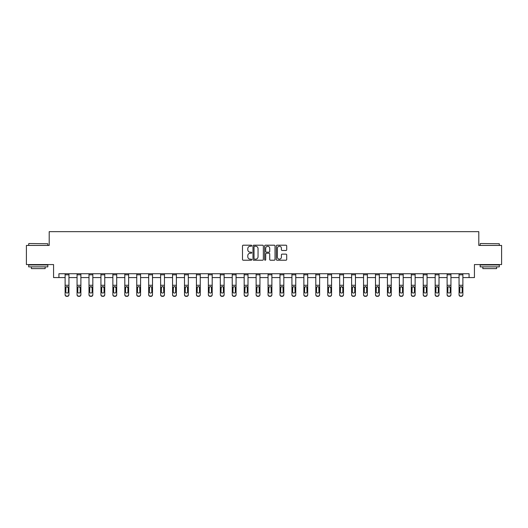 <?xml version="1.0" encoding="UTF-8"?>
<svg xmlns="http://www.w3.org/2000/svg" width="528" height="528" viewBox="0 0 528 528"><rect width="100%" height="100%" fill="white"/><g stroke="black" fill="none" stroke-linecap="round" stroke-linejoin="round"><path stroke-width="0.79" d="M251.757 245.718A0.528 0.528 0 0 0 251.229 245.197L243.25 245.197A0.752 0.752 0 0 0 242.497 245.942L242.497 259.466A0.752 0.752 0 0 0 243.25 260.218L251.229 260.218A0.528 0.528 0 0 0 251.757 259.69A0.528 0.528 0 0 0 251.229 259.162L250.199 259.162A2.402 2.402 0 0 1 247.797 256.76L247.797 255.638A2.402 2.402 0 0 1 250.199 253.229L251.229 253.229A0.528 0.528 0 0 0 251.757 252.707A0.528 0.528 0 0 0 251.229 252.179L250.199 252.179A2.402 2.402 0 0 1 247.797 249.777L247.797 248.648A2.402 2.402 0 0 1 250.199 246.246L251.229 246.246A0.528 0.528 0 0 0 251.757 245.718M285.952 250.49A0.752 0.752 0 0 0 286.704 249.737L286.704 245.942A0.752 0.752 0 0 0 285.952 245.197L277.088 245.197A0.752 0.752 0 0 0 276.335 245.942L276.335 259.466A0.752 0.752 0 0 0 277.088 260.218L285.952 260.218A0.752 0.752 0 0 0 286.704 259.466L286.704 254.885A0.752 0.752 0 0 0 285.952 254.133L282.157 254.133A0.752 0.752 0 0 0 281.404 254.885L281.404 257.156A2.006 2.006 0 0 1 279.398 259.162A2.006 2.006 0 0 1 277.391 257.156L277.391 248.252A2.006 2.006 0 0 1 279.398 246.246A2.006 2.006 0 0 1 281.404 248.252L281.404 249.737A0.752 0.752 0 0 0 282.157 250.49L285.952 250.49M58.925 277.576L58.925 273.748L469.075 273.748L469.075 277.576L474.434 277.576L474.434 264.568L501.6 264.568L501.6 245.434L478.797 245.434L478.797 231.66L49.203 231.66L49.203 245.434L26.4 245.434L26.4 264.568L53.566 264.568L53.566 277.576L65.122 277.576M263.34 245.942A0.752 0.752 0 0 0 262.594 245.197L253.73 245.197A0.752 0.752 0 0 0 252.978 245.942L252.978 259.466A0.752 0.752 0 0 0 253.73 260.218L262.594 260.218A0.752 0.752 0 0 0 263.34 259.466L263.34 245.942M265.406 245.197L274.27 245.197A0.752 0.752 0 0 1 275.022 245.942L275.022 259.466A0.752 0.752 0 0 1 274.27 260.218L270.481 260.218A0.752 0.752 0 0 1 269.729 259.466L269.729 253.981A0.752 0.752 0 0 0 268.976 253.229L266.462 253.229A0.752 0.752 0 0 0 265.709 253.981L265.709 259.69A0.528 0.528 0 0 1 265.181 260.218A0.528 0.528 0 0 1 264.66 259.69L264.66 245.942A0.752 0.752 0 0 1 265.406 245.197M68.944 277.576L77.055 277.576M80.883 277.576L88.994 277.576M92.822 277.576L100.934 277.576M104.755 277.576L112.867 277.576M116.695 277.576L124.806 277.576M128.634 277.576L136.745 277.576M140.573 277.576L148.685 277.576M152.506 277.576L160.618 277.576M164.446 277.576L172.557 277.576M176.385 277.576L184.496 277.576M188.318 277.576L196.429 277.576M200.257 277.576L208.369 277.576M212.197 277.576L220.308 277.576M224.129 277.576L232.241 277.576M236.069 277.576L244.18 277.576M248.008 277.576L256.12 277.576M259.948 277.576L268.052 277.576M271.88 277.576L279.992 277.576M283.82 277.576L291.931 277.576M295.759 277.576L303.871 277.576M307.692 277.576L315.803 277.576M319.631 277.576L327.743 277.576M331.571 277.576L339.682 277.576M343.504 277.576L351.615 277.576M355.443 277.576L363.554 277.576M367.382 277.576L375.494 277.576M379.315 277.576L387.427 277.576M391.255 277.576L399.366 277.576M403.194 277.576L411.305 277.576M415.133 277.576L423.245 277.576M427.066 277.576L435.178 277.576M439.006 277.576L447.117 277.576M450.945 277.576L459.056 277.576M462.878 277.576L469.075 277.576M254.555 246.246A0.528 0.528 0 0 0 254.027 246.774L254.027 258.641A0.528 0.528 0 0 0 254.555 259.162L255.644 259.162A2.402 2.402 0 0 0 258.047 256.76L258.047 248.648A2.402 2.402 0 0 0 255.644 246.246L254.555 246.246M269.729 248.292A2.006 2.006 0 0 0 267.716 246.286A2.006 2.006 0 0 0 265.709 248.292L265.709 251.427A0.752 0.752 0 0 0 266.462 252.179L268.976 252.179A0.752 0.752 0 0 0 269.729 251.427L269.729 248.292M65.122 287.489L65.122 294.578A1.531 1.518 -0 0 0 66.653 296.096L67.412 296.096A1.531 1.518 -0 0 0 68.944 294.578L68.944 294.822A1.531 1.518 180 0 1 67.412 296.34L67.412 296.096M68.257 291.845L68.257 287.819L68.257 291.845A1.228 1.214 180 0 1 67.036 293.06A1.228 1.214 180 0 0 68.257 291.845M65.809 292.09L65.809 291.845A1.228 1.214 180 0 0 67.036 293.06M66.396 286.763L65.809 287.72M67.67 286.763L67.036 286.585L68.257 287.819M68.944 273.748L68.944 294.578M65.122 273.748L65.122 294.578M66.653 296.096L67.412 296.34M66.653 296.34A1.531 1.518 180 0 1 65.122 294.822M65.122 287.252L65.947 287.252L65.809 291.845M65.947 287.252L67.036 286.585M28.928 243.52L47.824 243.751L28.928 243.52M38.26 266.864L28.697 266.864L28.697 264.95L47.824 264.95L47.824 266.864L38.26 266.864M45.151 266.864L45.151 268.62L31.376 268.62L31.376 266.864M480.401 243.52L499.303 243.751L480.401 243.52M489.74 266.864L480.176 266.864L480.176 264.95L499.303 264.95L499.303 266.864L489.74 266.864M496.624 266.864L496.624 268.62L482.849 268.62L482.849 266.864M77.055 287.489L77.055 294.578A1.531 1.518 -0 0 0 78.586 296.096L79.352 296.096A1.531 1.518 -0 0 0 80.883 294.578L80.883 294.822A1.531 1.518 180 0 1 79.352 296.34L79.352 296.096M80.197 291.845L80.197 287.819L80.197 291.845A1.228 1.214 180 0 1 78.969 293.06A1.228 1.214 180 0 0 80.197 291.845M77.748 292.09L77.748 291.845A1.228 1.214 180 0 0 78.969 293.06M78.329 286.763L77.748 287.72M79.609 286.763L78.969 286.585L80.197 287.819M88.994 287.489L88.994 294.578A1.531 1.518 -0 0 0 90.526 296.096L91.291 296.096A1.531 1.518 -0 0 0 92.822 294.578L92.822 294.822A1.531 1.518 180 0 1 91.291 296.34L91.291 296.096M92.129 291.845L92.129 287.819L92.129 291.845A1.228 1.214 180 0 1 90.908 293.06A1.228 1.214 180 0 0 92.129 291.845M89.681 292.09L89.681 291.845A1.228 1.214 180 0 0 90.908 293.06M90.268 286.763L89.681 287.72M91.549 286.763L90.908 286.585L92.129 287.819M80.883 273.748L80.883 294.578M77.055 273.748L77.055 294.578M78.586 296.096L79.352 296.34M78.586 296.34A1.531 1.518 180 0 1 77.055 294.822M77.055 287.252L77.88 287.252L77.748 291.845M77.88 287.252L78.969 286.585M92.822 273.748L92.822 294.578M88.994 273.748L88.994 294.578M90.526 296.096L91.291 296.34M90.526 296.34A1.531 1.518 180 0 1 88.994 294.822M88.994 287.252L89.819 287.252L89.681 291.845M89.819 287.252L90.908 286.585M100.934 287.489L100.934 294.578A1.531 1.518 -0 0 0 102.465 296.096L103.231 296.096A1.531 1.518 -0 0 0 104.755 294.578L104.755 294.822A1.531 1.518 180 0 1 103.231 296.34L103.231 296.096M104.069 291.845L104.069 287.819L104.069 291.845A1.228 1.214 180 0 1 102.848 293.06A1.228 1.214 180 0 0 104.069 291.845M101.62 292.09L101.62 291.845A1.228 1.214 180 0 0 102.848 293.06M102.208 286.763L101.62 287.72M103.481 286.763L102.848 286.585L104.069 287.819M112.867 287.489L112.867 294.578A1.531 1.518 -0 0 0 114.398 296.096L115.163 296.096A1.531 1.518 -0 0 0 116.695 294.578L116.695 294.822A1.531 1.518 180 0 1 115.163 296.34L115.163 296.096M116.008 291.845L116.008 287.819L116.008 291.845A1.228 1.214 180 0 1 114.781 293.06A1.228 1.214 180 0 0 116.008 291.845M113.56 292.09L113.56 291.845A1.228 1.214 180 0 0 114.781 293.06M114.147 286.763L113.56 287.72M115.421 286.763L114.781 286.585L116.008 287.819M124.806 287.489L124.806 294.578A1.531 1.518 -0 0 0 126.337 296.096L127.103 296.096A1.531 1.518 -0 0 0 128.634 294.578L128.634 294.822A1.531 1.518 180 0 1 127.103 296.34L127.103 296.096M127.948 291.845L127.948 287.819L127.948 291.845A1.228 1.214 180 0 1 126.72 293.06A1.228 1.214 180 0 0 127.948 291.845M125.492 292.09L125.492 291.845A1.228 1.214 180 0 0 126.72 293.06M126.08 286.763L125.492 287.72M127.36 286.763L126.72 286.585L127.948 287.819M104.755 273.748L104.755 294.578M100.934 273.748L100.934 294.578M102.465 296.096L103.231 296.34M102.465 296.34A1.531 1.518 180 0 1 100.934 294.822M100.934 287.252L101.759 287.252L101.62 291.845M101.759 287.252L102.848 286.585M116.695 273.748L116.695 294.578M112.867 273.748L112.867 294.578M114.398 296.096L115.163 296.34M114.398 296.34A1.531 1.518 180 0 1 112.867 294.822M112.867 287.252L113.692 287.252L113.56 291.845M113.692 287.252L114.781 286.585M128.634 273.748L128.634 294.578M124.806 273.748L124.806 294.578M126.337 296.096L127.103 296.34M126.337 296.34A1.531 1.518 180 0 1 124.806 294.822M124.806 287.252L125.631 287.252L125.492 291.845M125.631 287.252L126.72 286.585M140.573 273.748L140.573 294.822A1.531 1.518 180 0 1 139.042 296.34L139.042 296.096A1.531 1.518 -0 0 0 140.573 294.578M138.277 296.096L138.277 296.34A1.531 1.518 180 0 1 136.745 294.822L136.745 294.578A1.531 1.518 -0 0 0 138.277 296.096L139.042 296.096M136.745 273.748L136.745 294.578M138.277 296.34L139.042 296.34M139.748 287.252L139.88 291.845A1.228 1.214 180 0 1 138.659 293.06A1.228 1.214 180 0 1 137.432 291.845L137.57 287.252L138.659 286.585L140.573 287.252M152.506 273.748L152.506 294.822A1.531 1.518 180 0 1 150.975 296.34L150.975 296.096A1.531 1.518 -0 0 0 152.506 294.578M150.209 296.096L150.209 296.34A1.531 1.518 180 0 1 148.685 294.822L148.685 294.578A1.531 1.518 -0 0 0 150.209 296.096L150.975 296.096M148.685 273.748L148.685 294.578M150.209 296.34L150.975 296.34M151.681 287.252L151.82 291.845A1.228 1.214 180 0 1 150.592 293.06A1.228 1.214 180 0 1 149.371 291.845L149.503 287.252L150.592 286.585L152.506 287.252M164.446 273.748L164.446 294.822A1.531 1.518 180 0 1 162.914 296.34L162.914 296.096A1.531 1.518 -0 0 0 164.446 294.578M162.149 296.096L162.149 296.34A1.531 1.518 180 0 1 160.618 294.822L160.618 294.578A1.531 1.518 -0 0 0 162.149 296.096L162.914 296.096M160.618 273.748L160.618 294.578M162.149 296.34L162.914 296.34M163.621 287.252L163.759 291.845A1.228 1.214 180 0 1 162.532 293.06A1.228 1.214 180 0 1 161.311 291.845L161.443 287.252L162.532 286.585L164.446 287.252M176.385 273.748L176.385 294.822A1.531 1.518 180 0 1 174.854 296.34L174.854 296.096A1.531 1.518 -0 0 0 176.385 294.578M174.088 296.096L174.088 296.34A1.531 1.518 180 0 1 172.557 294.822L172.557 294.578A1.531 1.518 -0 0 0 174.088 296.096L174.854 296.096M172.557 273.748L172.557 294.578M174.088 296.34L174.854 296.34M175.56 287.252L175.692 291.845A1.228 1.214 180 0 1 174.471 293.06A1.228 1.214 180 0 1 173.243 291.845L173.382 287.252L174.471 286.585L176.385 287.252M188.318 273.748L188.318 294.822A1.531 1.518 180 0 1 186.787 296.34L186.787 296.096A1.531 1.518 -0 0 0 188.318 294.578M186.028 296.096L186.028 296.34A1.531 1.518 180 0 1 184.496 294.822L184.496 294.578A1.531 1.518 -0 0 0 186.028 296.096L186.787 296.096M184.496 273.748L184.496 294.578M186.028 296.34L186.787 296.34M187.493 287.252L187.631 291.845A1.228 1.214 180 0 1 186.404 293.06A1.228 1.214 180 0 1 185.183 291.845L185.321 287.252L186.404 286.585L188.318 287.252M200.257 273.748L200.257 294.822A1.531 1.518 180 0 1 198.726 296.34L198.726 296.096A1.531 1.518 -0 0 0 200.257 294.578M197.96 296.096L197.96 296.34A1.531 1.518 180 0 1 196.429 294.822L196.429 294.578A1.531 1.518 -0 0 0 197.96 296.096L198.726 296.096M196.429 273.748L196.429 294.578M197.96 296.34L198.726 296.34M199.432 287.252L199.571 291.845A1.228 1.214 180 0 1 198.343 293.06A1.228 1.214 180 0 1 197.122 291.845L197.254 287.252L198.343 286.585L200.257 287.252M212.197 273.748L212.197 294.822A1.531 1.518 180 0 1 210.665 296.34L210.665 296.096A1.531 1.518 -0 0 0 212.197 294.578M209.9 296.096L209.9 296.34A1.531 1.518 180 0 1 208.369 294.822L208.369 294.578A1.531 1.518 -0 0 0 209.9 296.096L210.665 296.096M208.369 273.748L208.369 294.578M209.9 296.34L210.665 296.34M211.372 287.252L211.504 291.845A1.228 1.214 180 0 1 210.283 293.06A1.228 1.214 180 0 1 209.055 291.845L209.194 287.252L210.283 286.585L212.197 287.252M224.129 273.748L224.129 294.822A1.531 1.518 180 0 1 222.605 296.34L222.605 296.096A1.531 1.518 -0 0 0 224.129 294.578M221.839 296.096L221.839 296.34A1.531 1.518 180 0 1 220.308 294.822L220.308 294.578A1.531 1.518 -0 0 0 221.839 296.096L222.605 296.096M220.308 273.748L220.308 294.578M221.839 296.34L222.605 296.34M223.311 287.252L223.443 291.845A1.228 1.214 180 0 1 222.222 293.06A1.228 1.214 180 0 1 220.994 291.845L221.133 287.252L222.222 286.585L224.129 287.252M236.069 273.748L236.069 294.822A1.531 1.518 180 0 1 234.538 296.34L234.538 296.096A1.531 1.518 -0 0 0 236.069 294.578M233.772 296.096L233.772 296.34A1.531 1.518 180 0 1 232.241 294.822L232.241 294.578A1.531 1.518 -0 0 0 233.772 296.096L234.538 296.096M232.241 273.748L232.241 294.578M233.772 296.34L234.538 296.34M235.244 287.252L235.382 291.845A1.228 1.214 180 0 1 234.155 293.06A1.228 1.214 180 0 1 232.934 291.845L233.066 287.252L234.155 286.585L236.069 287.252M248.008 273.748L248.008 294.822A1.531 1.518 180 0 1 246.477 296.34L246.477 296.096A1.531 1.518 -0 0 0 248.008 294.578M245.711 296.096L245.711 296.34A1.531 1.518 180 0 1 244.18 294.822L244.18 294.578A1.531 1.518 -0 0 0 245.711 296.096L246.477 296.096M244.18 273.748L244.18 294.578M245.711 296.34L246.477 296.34M247.183 287.252L247.315 291.845A1.228 1.214 180 0 1 246.094 293.06A1.228 1.214 180 0 1 244.867 291.845L245.005 287.252L246.094 286.585L248.008 287.252M259.948 273.748L259.948 294.822A1.531 1.518 180 0 1 258.416 296.34L258.416 296.096A1.531 1.518 -0 0 0 259.948 294.578M257.651 296.096L257.651 296.34A1.531 1.518 180 0 1 256.12 294.822L256.12 294.578A1.531 1.518 -0 0 0 257.651 296.096L258.416 296.096M256.12 273.748L256.12 294.578M257.651 296.34L258.416 296.34M259.123 287.252L259.255 291.845A1.228 1.214 180 0 1 258.034 293.06A1.228 1.214 180 0 1 256.806 291.845L256.945 287.252L258.034 286.585L259.948 287.252M271.88 273.748L271.88 294.822A1.531 1.518 180 0 1 270.349 296.34L270.349 296.096A1.531 1.518 -0 0 0 271.88 294.578M269.584 296.096L269.584 296.34A1.531 1.518 180 0 1 268.052 294.822L268.052 294.578A1.531 1.518 -0 0 0 269.584 296.096L270.349 296.096M268.052 273.748L268.052 294.578M269.584 296.34L270.349 296.34M271.055 287.252L271.194 291.845A1.228 1.214 180 0 1 269.966 293.06A1.228 1.214 180 0 1 268.745 291.845L268.877 287.252L269.966 286.585L271.88 287.252M283.82 273.748L283.82 294.822A1.531 1.518 180 0 1 282.289 296.34L282.289 296.096A1.531 1.518 -0 0 0 283.82 294.578M281.523 296.096L281.523 296.34A1.531 1.518 180 0 1 279.992 294.822L279.992 294.578A1.531 1.518 -0 0 0 281.523 296.096L282.289 296.096M279.992 273.748L279.992 294.578M281.523 296.34L282.289 296.34M282.995 287.252L283.133 291.845A1.228 1.214 180 0 1 281.906 293.06A1.228 1.214 180 0 1 280.685 291.845L280.817 287.252L281.906 286.585L283.82 287.252M295.759 273.748L295.759 294.822A1.531 1.518 180 0 1 294.228 296.34L294.228 296.096A1.531 1.518 -0 0 0 295.759 294.578M293.462 296.096L293.462 296.34A1.531 1.518 180 0 1 291.931 294.822L291.931 294.578A1.531 1.518 -0 0 0 293.462 296.096L294.228 296.096M291.931 273.748L291.931 294.578M293.462 296.34L294.228 296.34M294.934 287.252L295.066 291.845A1.228 1.214 180 0 1 293.845 293.06A1.228 1.214 180 0 1 292.618 291.845L292.756 287.252L293.845 286.585L295.759 287.252M307.692 273.748L307.692 294.822A1.531 1.518 180 0 1 306.161 296.34L306.161 296.096A1.531 1.518 -0 0 0 307.692 294.578M305.395 296.096L305.395 296.34A1.531 1.518 180 0 1 303.871 294.822L303.871 294.578A1.531 1.518 -0 0 0 305.395 296.096L306.161 296.096M303.871 273.748L303.871 294.578M305.395 296.34L306.161 296.34M306.867 287.252L307.006 291.845A1.228 1.214 180 0 1 305.778 293.06A1.228 1.214 180 0 1 304.557 291.845L304.689 287.252L305.778 286.585L307.692 287.252M319.631 273.748L319.631 294.822A1.531 1.518 180 0 1 318.1 296.34L318.1 296.096A1.531 1.518 -0 0 0 319.631 294.578M317.335 296.096L317.335 296.34A1.531 1.518 180 0 1 315.803 294.822L315.803 294.578A1.531 1.518 -0 0 0 317.335 296.096L318.1 296.096M315.803 273.748L315.803 294.578M317.335 296.34L318.1 296.34M318.806 287.252L318.945 291.845A1.228 1.214 180 0 1 317.717 293.06A1.228 1.214 180 0 1 316.496 291.845L316.628 287.252L317.717 286.585L319.631 287.252M136.745 287.489L136.745 294.822M138.659 293.06A1.228 1.214 180 0 0 139.88 291.845L139.88 287.819M138.019 286.763L137.432 287.72M139.293 286.763L138.659 286.585M148.685 287.489L148.685 294.822M150.592 293.06A1.228 1.214 180 0 0 151.82 291.845L151.82 287.819M149.959 286.763L149.371 287.72M151.232 286.763L150.592 286.585M160.618 287.489L160.618 294.822M162.532 293.06A1.228 1.214 180 0 0 163.759 291.845L163.759 287.819M161.891 286.763L161.311 287.72M163.172 286.763L162.532 286.585M172.557 287.489L172.557 294.822M174.471 293.06A1.228 1.214 180 0 0 175.692 291.845L175.692 287.819M173.831 286.763L173.243 287.72M175.111 286.763L174.471 286.585M184.496 287.489L184.496 294.822M186.404 293.06A1.228 1.214 180 0 0 187.631 291.845L187.631 287.819M185.77 286.763L185.183 287.72M187.044 286.763L186.404 286.585M196.429 287.489L196.429 294.822M198.343 293.06A1.228 1.214 180 0 0 199.571 291.845L199.571 287.819M197.703 286.763L197.122 287.72M198.983 286.763L198.343 286.585M208.369 287.489L208.369 294.822M210.283 293.06A1.228 1.214 180 0 0 211.504 291.845L211.504 287.819M209.642 286.763L209.055 287.72M210.923 286.763L210.283 286.585M220.308 287.489L220.308 294.822M222.222 293.06A1.228 1.214 180 0 0 223.443 291.845L223.443 287.819M221.582 286.763L220.994 287.72M222.856 286.763L222.222 286.585M232.241 287.489L232.241 294.822M234.155 293.06A1.228 1.214 180 0 0 235.382 291.845L235.382 287.819M233.515 286.763L232.934 287.72M234.795 286.763L234.155 286.585M244.18 287.489L244.18 294.822M246.094 293.06A1.228 1.214 180 0 0 247.315 291.845L247.315 287.819M245.454 286.763L244.867 287.72M246.734 286.763L246.094 286.585M256.12 287.489L256.12 294.822M258.034 293.06A1.228 1.214 180 0 0 259.255 291.845L259.255 287.819M257.393 286.763L256.806 287.72M258.667 286.763L258.034 286.585M268.052 287.489L268.052 294.822M269.966 293.06A1.228 1.214 180 0 0 271.194 291.845L271.194 287.819M269.333 286.763L268.745 287.72M270.607 286.763L269.966 286.585M279.992 287.489L279.992 294.822M281.906 293.06A1.228 1.214 180 0 0 283.133 291.845L283.133 287.819M281.266 286.763L280.685 287.72M282.546 286.763L281.906 286.585M291.931 287.489L291.931 294.822M293.845 293.06A1.228 1.214 180 0 0 295.066 291.845L295.066 287.819M293.205 286.763L292.618 287.72M294.485 286.763L293.845 286.585M303.871 287.489L303.871 294.822M305.778 293.06A1.228 1.214 180 0 0 307.006 291.845L307.006 287.819M305.144 286.763L304.557 287.72M306.418 286.763L305.778 286.585M315.803 287.489L315.803 294.822M317.717 293.06A1.228 1.214 180 0 0 318.945 291.845L318.945 287.819M317.077 286.763L316.496 287.72M318.358 286.763L317.717 286.585M327.743 287.489L327.743 294.578A1.531 1.518 -0 0 0 329.274 296.096L330.04 296.096A1.531 1.518 -0 0 0 331.571 294.578L331.571 294.822A1.531 1.518 180 0 1 330.04 296.34L330.04 296.096M330.878 291.845L330.878 287.819L330.878 291.845A1.228 1.214 180 0 1 329.657 293.06A1.228 1.214 180 0 0 330.878 291.845M328.429 292.09L328.429 291.845A1.228 1.214 180 0 0 329.657 293.06M329.017 286.763L328.429 287.72M330.297 286.763L329.657 286.585L330.878 287.819M339.682 287.489L339.682 294.578A1.531 1.518 -0 0 0 341.213 296.096L341.972 296.096A1.531 1.518 -0 0 0 343.504 294.578L343.504 294.822A1.531 1.518 180 0 1 341.972 296.34L341.972 296.096M342.817 291.845L342.817 287.819L342.817 291.845A1.228 1.214 180 0 1 341.596 293.06A1.228 1.214 180 0 0 342.817 291.845M340.369 292.09L340.369 291.845A1.228 1.214 180 0 0 341.596 293.06M340.956 286.763L340.369 287.72M342.23 286.763L341.596 286.585L342.817 287.819M351.615 287.489L351.615 294.578A1.531 1.518 -0 0 0 353.146 296.096L353.912 296.096A1.531 1.518 -0 0 0 355.443 294.578L355.443 294.822A1.531 1.518 180 0 1 353.912 296.34L353.912 296.096M354.757 291.845L354.757 287.819L354.757 291.845A1.228 1.214 180 0 1 353.529 293.06A1.228 1.214 180 0 0 354.757 291.845M352.308 292.09L352.308 291.845A1.228 1.214 180 0 0 353.529 293.06M352.889 286.763L352.308 287.72M354.169 286.763L353.529 286.585L354.757 287.819M363.554 287.489L363.554 294.578A1.531 1.518 -0 0 0 365.086 296.096L365.851 296.096A1.531 1.518 -0 0 0 367.382 294.578L367.382 294.822A1.531 1.518 180 0 1 365.851 296.34L365.851 296.096M366.689 291.845L366.689 287.819L366.689 291.845A1.228 1.214 180 0 1 365.468 293.06A1.228 1.214 180 0 0 366.689 291.845M364.241 292.09L364.241 291.845A1.228 1.214 180 0 0 365.468 293.06M364.828 286.763L364.241 287.72M366.109 286.763L365.468 286.585L366.689 287.819M375.494 287.489L375.494 294.578A1.531 1.518 -0 0 0 377.025 296.096L377.791 296.096A1.531 1.518 -0 0 0 379.315 294.578L379.315 294.822A1.531 1.518 180 0 1 377.791 296.34L377.791 296.096M378.629 291.845L378.629 287.819L378.629 291.845A1.228 1.214 180 0 1 377.408 293.06A1.228 1.214 180 0 0 378.629 291.845M376.18 292.09L376.18 291.845A1.228 1.214 180 0 0 377.408 293.06M376.768 286.763L376.18 287.72M378.041 286.763L377.408 286.585L378.629 287.819M387.427 287.489L387.427 294.578A1.531 1.518 -0 0 0 388.958 296.096L389.723 296.096A1.531 1.518 -0 0 0 391.255 294.578L391.255 294.822A1.531 1.518 180 0 1 389.723 296.34L389.723 296.096M390.568 291.845L390.568 287.819L390.568 291.845A1.228 1.214 180 0 1 389.341 293.06A1.228 1.214 180 0 0 390.568 291.845M388.12 292.09L388.12 291.845A1.228 1.214 180 0 0 389.341 293.06M388.707 286.763L388.12 287.72M389.981 286.763L389.341 286.585L390.568 287.819M399.366 287.489L399.366 294.578A1.531 1.518 -0 0 0 400.897 296.096L401.663 296.096A1.531 1.518 -0 0 0 403.194 294.578L403.194 294.822A1.531 1.518 180 0 1 401.663 296.34L401.663 296.096M402.508 291.845L402.508 287.819L402.508 291.845A1.228 1.214 180 0 1 401.28 293.06A1.228 1.214 180 0 0 402.508 291.845M400.052 292.09L400.052 291.845A1.228 1.214 180 0 0 401.28 293.06M400.64 286.763L400.052 287.72M401.92 286.763L401.28 286.585L402.508 287.819M411.305 287.489L411.305 294.578A1.531 1.518 -0 0 0 412.837 296.096L413.602 296.096A1.531 1.518 -0 0 0 415.133 294.578L415.133 294.822A1.531 1.518 180 0 1 413.602 296.34L413.602 296.096M414.44 291.845L414.44 287.819L414.44 291.845A1.228 1.214 180 0 1 413.219 293.06A1.228 1.214 180 0 0 414.44 291.845M411.992 292.09L411.992 291.845A1.228 1.214 180 0 0 413.219 293.06M412.579 286.763L411.992 287.72M413.853 286.763L413.219 286.585L414.44 287.819M423.245 287.489L423.245 294.578A1.531 1.518 -0 0 0 424.769 296.096L425.535 296.096A1.531 1.518 -0 0 0 427.066 294.578L427.066 294.822A1.531 1.518 180 0 1 425.535 296.34L425.535 296.096M426.38 291.845L426.38 287.819L426.38 291.845A1.228 1.214 180 0 1 425.152 293.06A1.228 1.214 180 0 0 426.38 291.845M423.931 292.09L423.931 291.845A1.228 1.214 180 0 0 425.152 293.06M424.519 286.763L423.931 287.72M425.792 286.763L425.152 286.585L426.38 287.819M331.571 273.748L331.571 294.578M327.743 273.748L327.743 294.578M329.274 296.096L330.04 296.34M329.274 296.34A1.531 1.518 180 0 1 327.743 294.822M327.743 287.252L328.568 287.252L328.429 291.845M328.568 287.252L329.657 286.585M343.504 273.748L343.504 294.578M339.682 273.748L339.682 294.578M341.213 296.096L341.972 296.34M341.213 296.34A1.531 1.518 180 0 1 339.682 294.822M339.682 287.252L340.507 287.252L340.369 291.845M340.507 287.252L341.596 286.585M355.443 273.748L355.443 294.578M351.615 273.748L351.615 294.578M353.146 296.096L353.912 296.34M353.146 296.34A1.531 1.518 180 0 1 351.615 294.822M351.615 287.252L352.44 287.252L352.308 291.845M352.44 287.252L353.529 286.585M367.382 273.748L367.382 294.578M363.554 273.748L363.554 294.578M365.086 296.096L365.851 296.34M365.086 296.34A1.531 1.518 180 0 1 363.554 294.822M363.554 287.252L364.379 287.252L364.241 291.845M364.379 287.252L365.468 286.585M379.315 273.748L379.315 294.578M375.494 273.748L375.494 294.578M377.025 296.096L377.791 296.34M377.025 296.34A1.531 1.518 180 0 1 375.494 294.822M375.494 287.252L376.319 287.252L376.18 291.845M376.319 287.252L377.408 286.585M391.255 273.748L391.255 294.578M387.427 273.748L387.427 294.578M388.958 296.096L389.723 296.34M388.958 296.34A1.531 1.518 180 0 1 387.427 294.822M387.427 287.252L388.252 287.252L388.12 291.845M388.252 287.252L389.341 286.585M403.194 273.748L403.194 294.578M399.366 273.748L399.366 294.578M400.897 296.096L401.663 296.34M400.897 296.34A1.531 1.518 180 0 1 399.366 294.822M399.366 287.252L400.191 287.252L400.052 291.845M400.191 287.252L401.28 286.585M415.133 273.748L415.133 294.578M411.305 273.748L411.305 294.578M412.837 296.096L413.602 296.34M412.837 296.34A1.531 1.518 180 0 1 411.305 294.822M411.305 287.252L412.13 287.252L411.992 291.845M412.13 287.252L413.219 286.585M427.066 273.748L427.066 294.578M423.245 273.748L423.245 294.578M424.769 296.096L425.535 296.34M424.769 296.34A1.531 1.518 180 0 1 423.245 294.822M423.245 287.252L424.063 287.252L423.931 291.845M424.063 287.252L425.152 286.585M435.178 287.489L435.178 294.578A1.531 1.518 -0 0 0 436.709 296.096L437.474 296.096A1.531 1.518 -0 0 0 439.006 294.578L439.006 294.822A1.531 1.518 180 0 1 437.474 296.34L437.474 296.096M438.319 291.845L438.319 287.819L438.319 291.845A1.228 1.214 180 0 1 437.092 293.06A1.228 1.214 180 0 0 438.319 291.845M435.871 292.09L435.871 291.845A1.228 1.214 180 0 0 437.092 293.06M436.451 286.763L435.871 287.72M437.732 286.763L437.092 286.585L438.319 287.819M439.006 273.748L439.006 294.578M435.178 273.748L435.178 294.578M436.709 296.096L437.474 296.34M436.709 296.34A1.531 1.518 180 0 1 435.178 294.822M435.178 287.252L436.003 287.252L435.871 291.845M436.003 287.252L437.092 286.585M447.117 287.489L447.117 294.578A1.531 1.518 -0 0 0 448.648 296.096L449.414 296.096A1.531 1.518 -0 0 0 450.945 294.578L450.945 294.822A1.531 1.518 180 0 1 449.414 296.34L449.414 296.096M450.252 291.845L450.252 287.819L450.252 291.845A1.228 1.214 180 0 1 449.031 293.06A1.228 1.214 180 0 0 450.252 291.845M447.803 292.09L447.803 291.845A1.228 1.214 180 0 0 449.031 293.06M448.391 286.763L447.803 287.72M449.671 286.763L449.031 286.585L450.252 287.819M450.945 273.748L450.945 294.578M447.117 273.748L447.117 294.578M448.648 296.096L449.414 296.34M448.648 296.34A1.531 1.518 180 0 1 447.117 294.822M447.117 287.252L447.942 287.252L447.803 291.845M447.942 287.252L449.031 286.585M459.056 287.489L459.056 294.578A1.531 1.518 -0 0 0 460.588 296.096L461.347 296.096A1.531 1.518 -0 0 0 462.878 294.578L462.878 294.822A1.531 1.518 180 0 1 461.347 296.34L461.347 296.096M462.191 291.845L462.191 287.819L462.191 291.845A1.228 1.214 180 0 1 460.964 293.06A1.228 1.214 180 0 0 462.191 291.845M459.743 292.09L459.743 291.845A1.228 1.214 180 0 0 460.964 293.06M460.33 286.763L459.743 287.72M461.604 286.763L460.964 286.585L462.191 287.819M462.878 273.748L462.878 294.578M459.056 273.748L459.056 294.578M460.588 296.096L461.347 296.34M460.588 296.34A1.531 1.518 180 0 1 459.056 294.822M459.056 287.252L459.881 287.252L459.743 291.845M459.881 287.252L460.964 286.585M65.122 273.761L68.944 273.761M68.119 287.252L68.944 287.252M65.122 285.272L68.944 285.272M65.122 274.811L68.944 274.811M77.055 273.761L80.883 273.761M80.058 287.252L80.883 287.252M77.055 285.272L80.883 285.272M77.055 274.811L80.883 274.811M88.994 273.761L92.822 273.761M91.997 287.252L92.822 287.252M88.994 285.272L92.822 285.272M88.994 274.811L92.822 274.811M100.934 273.761L104.755 273.761M103.937 287.252L104.755 287.252M100.934 285.272L104.755 285.272M100.934 274.811L104.755 274.811M112.867 273.761L116.695 273.761M115.87 287.252L116.695 287.252M112.867 285.272L116.695 285.272M112.867 274.811L116.695 274.811M124.806 273.761L128.634 273.761M127.809 287.252L128.634 287.252M124.806 285.272L128.634 285.272M124.806 274.811L128.634 274.811M136.745 273.761L140.573 273.761M136.745 287.252L137.57 287.252M136.745 285.272L140.573 285.272M136.745 274.811L140.573 274.811M148.685 273.761L152.506 273.761M148.685 287.252L149.503 287.252M148.685 285.272L152.506 285.272M148.685 274.811L152.506 274.811M160.618 273.761L164.446 273.761M160.618 287.252L161.443 287.252M160.618 285.272L164.446 285.272M160.618 274.811L164.446 274.811M172.557 273.761L176.385 273.761M172.557 287.252L173.382 287.252M172.557 285.272L176.385 285.272M172.557 274.811L176.385 274.811M184.496 273.761L188.318 273.761M184.496 287.252L185.321 287.252M184.496 285.272L188.318 285.272M184.496 274.811L188.318 274.811M196.429 273.761L200.257 273.761M196.429 287.252L197.254 287.252M196.429 285.272L200.257 285.272M196.429 274.811L200.257 274.811M208.369 273.761L212.197 273.761M208.369 287.252L209.194 287.252M208.369 285.272L212.197 285.272M208.369 274.811L212.197 274.811M220.308 273.761L224.129 273.761M220.308 287.252L221.133 287.252M220.308 285.272L224.129 285.272M220.308 274.811L224.129 274.811M232.241 273.761L236.069 273.761M232.241 287.252L233.066 287.252M232.241 285.272L236.069 285.272M232.241 274.811L236.069 274.811M244.18 273.761L248.008 273.761M244.18 287.252L245.005 287.252M244.18 285.272L248.008 285.272M244.18 274.811L248.008 274.811M256.12 273.761L259.948 273.761M256.12 287.252L256.945 287.252M256.12 285.272L259.948 285.272M256.12 274.811L259.948 274.811M268.052 273.761L271.88 273.761M268.052 287.252L268.877 287.252M268.052 285.272L271.88 285.272M268.052 274.811L271.88 274.811M279.992 273.761L283.82 273.761M279.992 287.252L280.817 287.252M279.992 285.272L283.82 285.272M279.992 274.811L283.82 274.811M291.931 273.761L295.759 273.761M291.931 287.252L292.756 287.252M291.931 285.272L295.759 285.272M291.931 274.811L295.759 274.811M303.871 273.761L307.692 273.761M303.871 287.252L304.689 287.252M303.871 285.272L307.692 285.272M303.871 274.811L307.692 274.811M315.803 273.761L319.631 273.761M315.803 287.252L316.628 287.252M315.803 285.272L319.631 285.272M315.803 274.811L319.631 274.811M327.743 273.761L331.571 273.761M330.746 287.252L331.571 287.252M327.743 285.272L331.571 285.272M327.743 274.811L331.571 274.811M339.682 273.761L343.504 273.761M342.679 287.252L343.504 287.252M339.682 285.272L343.504 285.272M339.682 274.811L343.504 274.811M351.615 273.761L355.443 273.761M354.618 287.252L355.443 287.252M351.615 285.272L355.443 285.272M351.615 274.811L355.443 274.811M363.554 273.761L367.382 273.761M366.557 287.252L367.382 287.252M363.554 285.272L367.382 285.272M363.554 274.811L367.382 274.811M375.494 273.761L379.315 273.761M378.497 287.252L379.315 287.252M375.494 285.272L379.315 285.272M375.494 274.811L379.315 274.811M387.427 273.761L391.255 273.761M390.43 287.252L391.255 287.252M387.427 285.272L391.255 285.272M387.427 274.811L391.255 274.811M399.366 273.761L403.194 273.761M402.369 287.252L403.194 287.252M399.366 285.272L403.194 285.272M399.366 274.811L403.194 274.811M411.305 273.761L415.133 273.761M414.308 287.252L415.133 287.252M411.305 285.272L415.133 285.272M411.305 274.811L415.133 274.811M423.245 273.761L427.066 273.761M426.241 287.252L427.066 287.252M423.245 285.272L427.066 285.272M423.245 274.811L427.066 274.811M435.178 273.761L439.006 273.761M438.181 287.252L439.006 287.252M435.178 285.272L439.006 285.272M435.178 274.811L439.006 274.811M447.117 273.761L450.945 273.761M450.12 287.252L450.945 287.252M447.117 285.272L450.945 285.272M447.117 274.811L450.945 274.811M459.056 273.761L462.878 273.761M462.053 287.252L462.878 287.252M459.056 285.272L462.878 285.272M459.056 274.811L462.878 274.811M28.697 245.434L28.697 243.751M33.059 264.95L33.059 264.568M43.468 264.95L43.468 264.568M47.824 245.434L47.824 243.751M480.176 245.434L480.176 243.751M484.532 264.95L484.532 264.568M494.941 264.95L494.941 264.568M499.303 245.434L499.303 243.751"/></g></svg>
